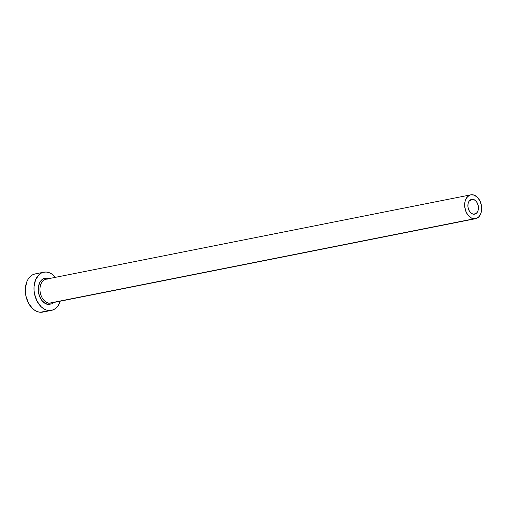 <?xml version="1.0" encoding="UTF-8"?>
<svg xmlns="http://www.w3.org/2000/svg" width="507" height="507" viewBox="0 0 507 507"><rect width="100%" height="100%" fill="white"/><g stroke="black" fill="none" stroke-linecap="round" stroke-linejoin="round"><path stroke-width="0.76" d="M472.619 199.302A7.542 5.171 -101.2 0 1 478.348 206.419A7.542 5.171 -101.2 0 1 474.634 214.163A7.542 5.171 -101.2 0 1 473.715 214.22L471.662 213.536L469.837 211.812L468.519 209.321L467.91 206.444L468.1 203.611L469.064 201.26L471.605 199.384L473.652 199.511L475.629 200.734L477.233 202.882L478.215 205.62L478.424 208.529L477.841 211.172L476.542 213.143L473.715 214.22A7.542 5.171 -101.2 0 1 467.98 207.11A7.542 5.171 -101.2 0 1 471.694 199.365A7.542 5.171 -101.2 0 1 472.619 199.302L470.819 199.657L472.619 199.302M53.729 302.483L52.075 303.737L48.583 304.53A1.217 0.875 93.5 0 1 49.363 303.154A12.168 8.346 78.8 0 0 51.492 302.888M47.595 279.084A12.168 8.346 78.8 0 0 45.465 279.351A12.168 8.346 78.8 0 0 40.186 292.152A12.168 8.346 78.8 0 0 49.363 303.154A1.217 0.875 -86.5 0 0 48.583 304.53L44.939 303.306L41.707 300.252L39.369 295.835L38.285 290.726L38.627 285.707L40.332 281.537L43.146 278.85L46.638 278.058A1.217 0.875 -86.5 0 0 47.424 279.097L46.105 279.186A12.168 8.346 78.8 0 0 40.116 291.677A12.168 8.346 78.8 0 0 49.363 303.154L474.051 218.796A12.168 8.346 -101.2 0 1 464.805 207.319A12.168 8.346 -101.2 0 1 470.794 194.827A12.168 8.346 -101.2 0 1 472.283 194.732A12.168 8.346 -101.2 0 1 481.53 206.203A12.168 8.346 -101.2 0 1 475.534 218.694A12.168 8.346 -101.2 0 1 474.051 218.796L49.363 303.154A12.168 8.346 78.8 0 0 50.846 303.053L475.534 218.694M43.817 272.202L35.135 273.926A19.469 13.353 78.8 0 0 25.546 293.914A19.469 13.353 78.8 0 0 40.338 312.268L49.021 310.544A19.469 13.353 -101.2 0 1 34.229 292.184A19.469 13.353 -101.2 0 1 43.817 272.202A19.469 13.353 -101.2 0 1 46.194 272.037A19.469 13.353 -101.2 0 1 55.459 277.329L51.492 273.818L48.868 272.57L46.194 272.037L43.577 272.253L41.111 273.191L38.9 274.826L35.547 279.915L34.032 286.734L34.051 290.473L34.584 294.244L37.119 301.304L41.251 306.843L43.729 308.763L46.352 310.018L49.021 310.544L40.338 312.268A19.469 13.353 78.8 0 0 42.715 312.109L51.403 310.385A19.469 13.353 -101.2 0 1 49.021 310.544L51.644 310.335L54.103 309.397L56.315 307.755L58.197 305.487L60.2 301.196A19.469 13.353 -101.2 0 1 51.403 310.385M48.583 304.53A13.385 9.177 -101.2 0 1 38.285 290.726A13.385 9.177 -101.2 0 1 46.638 278.058L48.989 278.616M34.894 273.976L32.429 274.914L30.217 276.556L28.335 278.825L26.865 281.639L25.35 288.458L25.901 295.968L28.436 303.034L32.568 308.567L35.04 310.493L37.664 311.742L40.338 312.268L42.956 312.058M474.051 218.796L475.686 218.663L478.608 217.053L480.706 213.872L481.65 209.613L481.308 204.917L479.723 200.506L477.138 197.046L473.95 195.062L470.648 194.859L469.108 195.448L466.548 197.888L465.001 201.685L464.691 206.248L465.673 210.893L467.796 214.911L470.737 217.68L474.051 218.796M46.105 279.186L470.794 194.827"/></g></svg>

